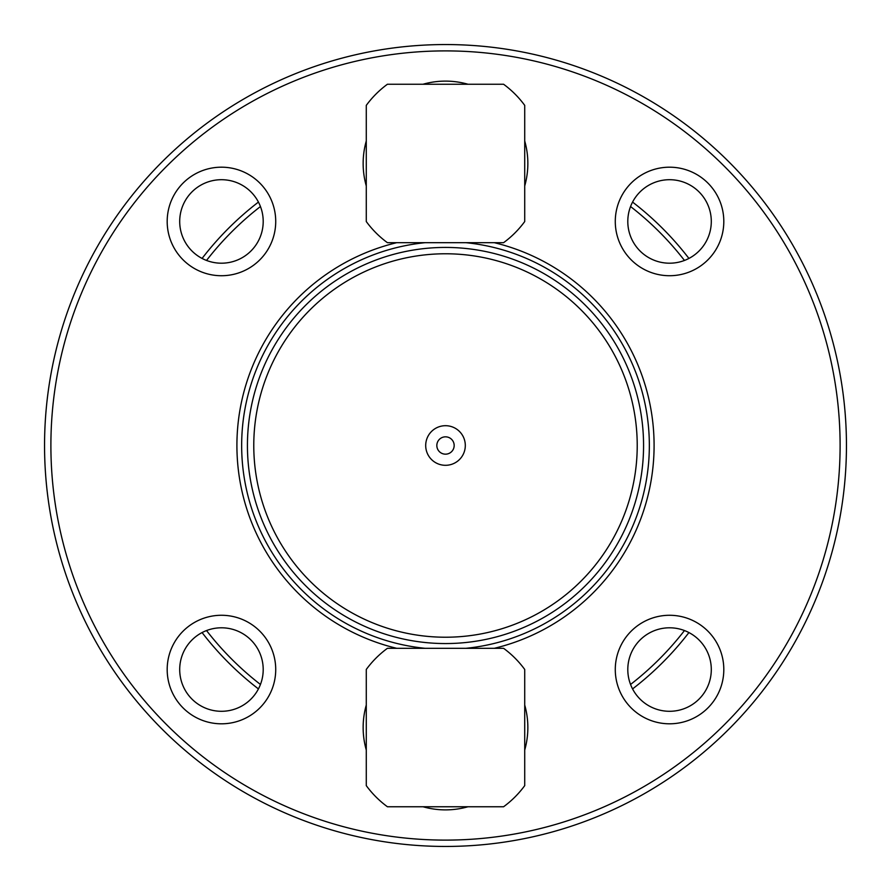 <?xml version="1.0" encoding="UTF-8"?>
<svg xmlns="http://www.w3.org/2000/svg" width="891" height="891" viewBox="0 0 891 891"><rect width="100%" height="100%" fill="white"/><g stroke="black" fill="none" stroke-linecap="round" stroke-linejoin="round"><path stroke-width="1.34" d="M436.835 445.5A8.665 8.665 0 0 0 449.832 453.007A8.665 8.665 0 0 0 449.832 437.993A8.665 8.665 0 0 0 436.835 445.5A8.665 8.665 0 0 0 449.832 453.007A8.665 8.665 0 0 0 449.832 437.993A8.665 8.665 0 0 0 436.835 445.5M425.698 445.5A19.802 19.802 0 0 1 455.401 428.348A19.802 19.802 0 0 1 455.401 462.652A19.802 19.802 0 0 1 425.698 445.5M615.28 669.542A54.273 54.273 0 0 1 696.673 622.542A54.273 54.273 0 0 1 696.673 716.542A54.273 54.273 0 0 1 615.28 669.542M627.799 669.542A41.754 41.754 0 0 0 690.425 705.705A41.754 41.754 0 0 0 690.425 633.39A41.754 41.754 0 0 0 627.799 669.542M167.185 669.542A54.273 54.273 0 0 1 248.589 622.542A54.273 54.273 0 0 1 248.589 716.542A54.273 54.273 0 0 1 167.185 669.542M179.704 669.542A41.754 41.754 0 0 0 242.33 705.705A41.754 41.754 0 0 0 242.33 633.39A41.754 41.754 0 0 0 179.704 669.542M167.185 221.458A54.273 54.273 0 0 1 248.589 174.458A54.273 54.273 0 0 1 248.589 268.458A54.273 54.273 0 0 1 167.185 221.458M179.704 221.458A41.754 41.754 0 0 0 242.33 257.61A41.754 41.754 0 0 0 242.33 185.295A41.754 41.754 0 0 0 179.704 221.458M615.28 221.458A54.273 54.273 0 0 1 696.673 174.458A54.273 54.273 0 0 1 696.673 268.458A54.273 54.273 0 0 1 615.28 221.458M627.799 221.458A41.754 41.754 0 0 0 690.425 257.61A41.754 41.754 0 0 0 690.425 185.295A41.754 41.754 0 0 0 627.799 221.458M202.079 632.565A306.994 306.994 0 0 0 258.435 688.921M632.565 688.921A306.994 306.994 0 0 0 688.921 632.565M684.466 630.55A302.238 302.238 0 0 1 630.55 684.466M260.45 684.466A302.238 302.238 0 0 1 206.534 630.55M206.534 260.45A302.238 302.238 0 0 1 260.45 206.534M630.55 206.534A302.238 302.238 0 0 1 684.466 260.45M688.921 258.435A306.994 306.994 0 0 0 632.565 202.079M258.435 202.079A306.994 306.994 0 0 0 202.079 258.435M366.279 705.048A82.351 82.351 0 0 0 366.279 750.022M423.013 806.756A82.351 82.351 0 0 0 467.987 806.756M524.721 750.022A82.351 82.351 0 0 0 524.721 705.048M396.74 648.314A208.594 208.594 0 0 1 396.74 242.686M524.721 185.952A82.351 82.351 0 0 0 524.721 140.978M467.987 84.244A82.351 82.351 0 0 0 423.013 84.244M366.279 140.978A82.351 82.351 0 0 0 366.279 185.952M494.26 242.686A208.594 208.594 0 0 1 494.26 648.314M425.085 648.314A203.839 203.839 0 0 1 425.085 242.686M465.915 242.686A203.839 203.839 0 0 1 465.915 648.314M445.5 846.45A400.95 400.95 0 0 0 792.734 245.025A400.95 400.95 0 0 0 98.266 245.025A400.95 400.95 0 0 0 445.5 846.45A400.95 400.95 0 0 0 792.734 245.025A400.95 400.95 0 0 0 98.266 245.025A400.95 400.95 0 0 0 445.5 846.45M445.5 643.558A198.058 198.058 0 0 0 617.029 346.465A198.058 198.058 0 0 0 273.971 346.465A198.058 198.058 0 0 0 445.5 643.558M524.721 785.628L524.721 669.453A98.233 98.233 0 0 0 503.582 648.314L387.418 648.314A98.233 98.233 0 0 0 366.279 669.453L366.279 785.628A98.233 98.233 0 0 0 387.418 806.756L503.582 806.756A98.233 98.233 0 0 0 524.721 785.628M524.721 221.547L524.721 105.372A98.233 98.233 0 0 0 503.582 84.244L387.418 84.244A98.233 98.233 0 0 0 366.279 105.372L366.279 221.547A98.233 98.233 0 0 0 387.418 242.686L503.582 242.686A98.233 98.233 0 0 0 524.721 221.547M445.5 840.113A394.613 394.613 0 0 1 103.757 248.199A394.613 394.613 0 0 1 787.243 248.199A394.613 394.613 0 0 1 445.5 840.113M445.5 637.221A191.721 191.721 0 0 1 279.462 349.64A191.721 191.721 0 0 1 611.538 349.64A191.721 191.721 0 0 1 445.5 637.221"/></g></svg>

